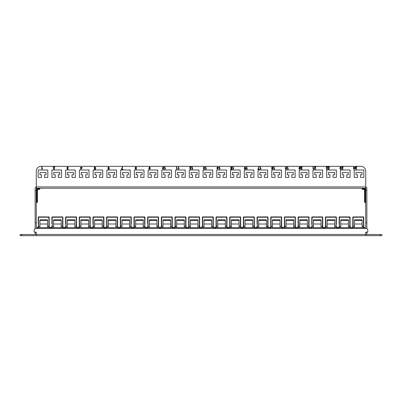 <?xml version="1.0" encoding="UTF-8"?>
<svg xmlns="http://www.w3.org/2000/svg" width="402" height="402" viewBox="0 0 402 402"><rect width="100%" height="100%" fill="white"/><g stroke="black" fill="none" stroke-linecap="round" stroke-linejoin="round"><path stroke-width="0.6" d="M380.186 235.657L380.186 234.517L381.9 234.517L381.9 235.657L20.1 235.657L20.1 234.517L21.814 234.517L21.814 235.657M380.186 234.517L365.714 234.517L365.714 235.657M35.145 232.14L35.145 234.517L36.286 234.517L36.286 235.657M36.286 232.14L34.19 232.14L34.19 230.185A1.714 1.714 0 0 1 35.904 228.472L366.096 228.472A1.714 1.714 0 0 1 367.81 230.185L367.81 232.14L365.714 232.14L365.714 234.421L36.286 234.421L36.286 232.14L36.286 234.517L21.814 234.517M20.1 234.517L20.1 235.657M37.371 228.472L37.371 227.663L50.074 227.663L50.074 228.472M51.049 228.472L51.049 227.663L63.747 227.663L63.747 228.472M64.722 228.472L64.722 227.663L77.425 227.663L77.425 228.472M78.4 228.472L78.4 227.663L91.103 227.663L91.103 228.472M92.078 228.472L92.078 227.663L104.776 227.663L104.776 228.472M105.751 228.472L105.751 227.663L118.454 227.663L118.454 228.472M119.429 228.472L119.429 227.663L132.132 227.663L132.132 228.472M133.107 228.472L133.107 227.663L145.805 227.663L145.805 228.472M146.78 228.472L146.78 227.663L159.483 227.663L159.483 228.472M160.458 228.472L160.458 227.663L173.161 227.663L173.161 228.472M174.136 228.472L174.136 227.663L186.835 227.663L186.835 228.472M187.809 228.472L187.809 227.663L200.513 227.663L200.513 228.472M201.487 228.472L201.487 227.663L214.191 227.663L214.191 228.472M215.165 228.472L215.165 227.663L227.864 227.663L227.864 228.472M228.838 228.472L228.838 227.663L241.542 227.663L241.542 228.472M242.517 228.472L242.517 227.663L255.22 227.663L255.22 228.472M256.195 228.472L256.195 227.663L268.893 227.663L268.893 228.472M269.868 228.472L269.868 227.663L282.571 227.663L282.571 228.472M283.546 228.472L283.546 227.663L296.249 227.663L296.249 228.472M297.224 228.472L297.224 227.663L309.922 227.663L309.922 228.472M310.897 228.472L310.897 227.663L323.6 227.663L323.6 228.472M324.575 228.472L324.575 227.663L337.278 227.663L337.278 228.472M338.253 228.472L338.253 227.663L350.951 227.663L350.951 228.472M351.926 228.472L351.926 227.663L364.629 227.663L364.629 228.472M366.855 228.648L366.855 188.432A1.332 1.332 0 0 0 365.714 187.116M365.714 232.14L365.714 234.517L366.855 234.517L366.855 232.14M36.286 187.116A1.332 1.332 0 0 0 35.145 188.432L35.145 190.151L36.286 190.151L36.286 228.472M35.145 228.648L35.145 190.151M365.714 188.432L365.714 171.106A4.759 4.759 0 0 0 360.956 166.343L41.044 166.343A4.759 4.759 0 0 0 36.286 171.106L36.286 188.242L365.524 188.242L365.182 188.774L365.714 188.432L365.714 228.472M36.286 188.432L36.818 188.774L36.818 201.99L36.894 189.915A1.065 1.065 0 0 1 37.959 188.85L39.321 188.774L36.818 188.774L36.476 188.242L36.286 190.151M68.395 167.624L67.647 167.227L67.174 167.699L67.817 168.111L67.3 168.745L67.662 169.086L68.365 168.75L67.672 169.363L66.993 168.755L67.315 168.282L66.873 167.699L67.657 166.951L68.395 167.624M81.129 166.981L81.129 167.559L82.164 167.559L82.164 167.865L80.822 169.332L80.516 167.559L81.129 166.981M95.691 167.624L94.947 167.227L94.47 167.78L94.947 168.292L95.656 168.111L95.415 169.332L94.284 169.332L94.284 169.026L95.163 169.026L95.284 168.408L94.862 168.569L94.163 167.8L94.344 167.242L94.947 166.951L95.691 167.624M107.842 168.75L108.806 169.016L109.093 168.222L108.51 168.538L107.811 167.765L108.56 166.951L109.394 168.096L109.138 169.091L108.525 169.363L107.842 168.75M163.921 168.157L163.157 169.363L162.393 168.157L163.157 166.951L163.689 167.182L163.921 168.157M246.562 166.981L246.863 166.981L246.863 168.835L247.416 168.483L246.758 169.363L246.562 166.981M259.441 169.026L259.441 169.332L257.918 169.332L258.772 166.981L259.074 166.981L258.22 169.026L259.441 169.026M260.205 166.981L260.511 166.981L260.511 168.835L261.059 168.483L260.401 169.363L260.205 166.981M272.636 168.287L272.998 168.76L272.33 169.363L271.657 168.755L272.008 168.287L271.561 167.674L272.325 166.951L273.089 167.684L272.636 168.287M273.852 166.981L274.159 166.981L274.159 168.835L274.707 168.483L274.048 169.363L273.852 166.981M286.706 167.559L286.033 167.227L285.51 168.056L286.058 167.805L286.737 168.574L286.003 169.363L285.209 168.222L286.048 166.951L286.706 167.559M300.716 167.287L300.716 166.981L302.274 166.981L301.053 168.699L301.485 169.086L302.244 168.689L301.48 169.363L300.746 168.704L301.882 167.287L300.716 167.287M312.957 166.981L313.264 166.981L313.264 168.835L313.811 168.483L313.153 169.363L312.957 166.981M314.364 167.287L314.364 166.981L315.917 166.981L314.701 168.699L315.133 169.086L315.887 168.689L315.128 169.363L314.394 168.704L315.525 167.287L314.364 167.287M326.178 167.287L326.178 166.981L327.736 166.981L326.514 168.699L326.947 169.086L327.705 168.689L326.942 169.363L326.208 168.704L327.344 167.287L326.178 167.287M41.723 166.981L42.029 166.981L42.029 168.835L42.577 168.483L41.919 169.363L41.723 166.981M355.303 167.287L355.303 166.981L356.855 166.981L355.639 168.699L356.071 169.086L356.825 168.689L356.066 169.363L355.333 168.704L356.463 167.287L355.303 167.287M354.051 166.981L354.051 167.559L355.087 167.559L355.087 167.865L353.745 169.332L353.438 167.559L354.051 166.981M341.655 167.287L341.655 166.981L343.213 166.981L341.991 168.699L342.424 169.086L343.182 168.689L342.419 169.363L341.685 168.704L342.821 167.287L341.655 167.287M341.318 167.624L340.569 167.227L340.097 167.699L340.74 168.111L340.223 168.745L340.584 169.086L341.288 168.75L340.594 169.363L339.916 168.755L340.243 168.282L339.796 167.699L340.579 166.951L341.318 167.624M328.007 167.287L328.007 166.981L329.565 166.981L328.344 168.699L328.781 169.086L329.534 168.689L328.771 169.363L328.037 168.704L329.173 167.287L328.007 167.287M53.255 167.287L53.255 166.981L54.813 166.981L53.592 168.699L54.024 169.086L54.783 168.689L54.019 169.363L53.285 168.704L54.421 167.287L53.255 167.287M51.928 177.428L55.215 177.428L55.215 174.8L53.727 174.8L53.727 172.513L59.747 172.513L59.747 174.8L58.26 174.8L58.26 177.428L61.546 177.428L61.546 170.001L51.928 170.001L51.928 177.428M38.19 177.428L41.476 177.428L41.476 174.8L39.989 174.8L39.989 172.513L46.009 172.513L46.009 174.8L44.521 174.8L44.521 177.428L47.808 177.428L47.808 170.001L38.19 170.001L38.19 177.428M65.667 170.001L65.667 177.428L68.953 177.428L68.953 174.8L67.466 174.8L67.466 172.513L73.486 172.513L73.486 174.8L71.998 174.8L71.998 177.428L75.285 177.428L75.285 170.001L65.667 170.001M79.41 170.001L79.41 177.428L82.691 177.428L82.691 174.8L81.209 174.8L81.209 172.513L87.224 172.513L87.224 174.8L85.742 174.8L85.742 177.428L89.023 177.428L89.023 170.001L79.41 170.001M93.148 170.001L93.148 177.428L96.43 177.428L96.43 174.8L94.947 174.8L94.947 172.513L100.962 172.513L100.962 174.8L99.48 174.8L99.48 177.428L102.761 177.428L102.761 170.001L93.148 170.001M106.887 170.001L106.887 177.428L110.173 177.428L110.173 174.8L108.686 174.8L108.686 172.513L114.706 172.513L114.706 174.8L113.218 174.8L113.218 177.428L116.505 177.428L116.505 170.001L106.887 170.001M120.625 170.001L120.625 177.428L123.911 177.428L123.911 174.8L122.424 174.8L122.424 172.513L128.444 172.513L128.444 174.8L126.957 174.8L126.957 177.428L130.243 177.428L130.243 170.001L120.625 170.001M134.363 170.001L134.363 177.428L137.65 177.428L137.65 174.8L136.162 174.8L136.162 172.513L142.182 172.513L142.182 174.8L140.695 174.8L140.695 177.428L143.981 177.428L143.981 170.001L134.363 170.001M148.107 170.001L148.107 177.428L151.388 177.428L151.388 174.8L149.906 174.8L149.906 172.513L155.921 172.513L155.921 174.8L154.438 174.8L154.438 177.428L157.72 177.428L157.72 170.001L148.107 170.001M161.845 170.001L161.845 177.428L165.127 177.428L165.127 174.8L163.644 174.8L163.644 172.513L169.659 172.513L169.659 174.8L168.177 174.8L168.177 177.428L171.458 177.428L171.458 170.001L161.845 170.001M175.584 170.001L175.584 177.428L178.87 177.428L178.87 174.8L177.382 174.8L177.382 172.513L183.397 172.513L183.397 174.8L181.915 174.8L181.915 177.428L185.201 177.428L185.201 170.001L175.584 170.001M189.322 170.001L189.322 177.428L192.608 177.428L192.608 174.8L191.121 174.8L191.121 172.513L197.141 172.513L197.141 174.8L195.653 174.8L195.653 177.428L198.94 177.428L198.94 170.001L189.322 170.001M203.06 170.001L203.06 177.428L206.347 177.428L206.347 174.8L204.859 174.8L204.859 172.513L210.879 172.513L210.879 174.8L209.392 174.8L209.392 177.428L212.678 177.428L212.678 170.001L203.06 170.001M216.799 170.001L216.799 177.428L220.085 177.428L220.085 174.8L218.603 174.8L218.603 172.513L224.617 172.513L224.617 174.8L223.13 174.8L223.13 177.428L226.416 177.428L226.416 170.001L216.799 170.001M230.542 170.001L230.542 177.428L233.823 177.428L233.823 174.8L232.341 174.8L232.341 172.513L238.356 172.513L238.356 174.8L236.873 174.8L236.873 177.428L240.155 177.428L240.155 170.001L230.542 170.001M244.28 170.001L244.28 177.428L247.562 177.428L247.562 174.8L246.079 174.8L246.079 172.513L252.094 172.513L252.094 174.8L250.612 174.8L250.612 177.428L253.893 177.428L253.893 170.001L244.28 170.001M258.019 170.001L258.019 177.428L261.305 177.428L261.305 174.8L259.818 174.8L259.818 172.513L265.838 172.513L265.838 174.8L264.35 174.8L264.35 177.428L267.637 177.428L267.637 170.001L258.019 170.001M271.757 170.001L271.757 177.428L275.043 177.428L275.043 174.8L273.556 174.8L273.556 172.513L279.576 172.513L279.576 174.8L278.089 174.8L278.089 177.428L281.375 177.428L281.375 170.001L271.757 170.001M285.495 170.001L285.495 177.428L288.782 177.428L288.782 174.8L287.294 174.8L287.294 172.513L293.314 172.513L293.314 174.8L291.827 174.8L291.827 177.428L295.113 177.428L295.113 170.001L285.495 170.001M299.239 170.001L299.239 177.428L302.52 177.428L302.52 174.8L301.038 174.8L301.038 172.513L307.053 172.513L307.053 174.8L305.57 174.8L305.57 177.428L308.852 177.428L308.852 170.001L299.239 170.001M312.977 170.001L312.977 177.428L316.258 177.428L316.258 174.8L314.776 174.8L314.776 172.513L320.791 172.513L320.791 174.8L319.309 174.8L319.309 177.428L322.59 177.428L322.59 170.001L312.977 170.001M326.715 170.001L326.715 177.428L330.002 177.428L330.002 174.8L328.514 174.8L328.514 172.513L334.534 172.513L334.534 174.8L333.047 174.8L333.047 177.428L336.333 177.428L336.333 170.001L326.715 170.001M340.454 170.001L340.454 177.428L343.74 177.428L343.74 174.8L342.253 174.8L342.253 172.513L348.273 172.513L348.273 174.8L346.785 174.8L346.785 177.428L350.072 177.428L350.072 170.001L340.454 170.001M354.192 170.001L354.192 177.428L357.478 177.428L357.478 174.8L355.991 174.8L355.991 172.513L362.011 172.513L362.011 174.8L360.524 174.8L360.524 177.428L363.81 177.428L363.81 170.001L354.192 170.001M300.379 168.157L299.616 169.363L298.857 168.157L299.616 166.951L300.148 167.182L300.379 168.157M287.495 166.981L287.802 166.981L287.802 168.835L288.355 168.483L287.696 169.363L287.495 166.981M244.3 168.75L245.27 169.016L245.552 168.222L244.974 168.538L244.27 167.765L245.024 166.951L245.858 168.096L245.597 169.091L244.989 169.363L244.3 168.75M232.914 166.981L233.22 166.981L233.22 168.835L233.768 168.483L233.11 169.363L232.914 166.981M232.15 167.624L231.406 167.227L230.929 167.78L231.406 168.292L232.12 168.111L231.874 169.332L230.748 169.332L230.748 169.026L231.627 169.026L231.748 168.408L231.321 168.569L230.622 167.8L230.808 167.242L231.411 166.951L232.15 167.624M219.266 166.981L219.572 166.981L219.572 168.835L220.12 168.483L219.462 169.363L219.266 166.981M217.588 166.981L217.588 167.559L218.628 167.559L218.628 167.865L217.281 169.332L216.979 167.559L217.588 166.981M205.623 166.981L205.924 166.981L205.924 168.835L206.477 168.483L205.819 169.363L205.623 166.981M204.859 167.624L204.105 167.227L203.638 167.699L204.281 168.111L203.759 168.745L204.121 169.086L204.829 168.75L204.131 169.363L203.452 168.755L203.779 168.282L203.332 167.699L204.115 166.951L204.859 167.624M191.975 166.981L192.282 166.981L192.282 168.835L192.829 168.483L192.171 169.363L191.975 166.981M189.719 167.287L189.719 166.981L191.272 166.981L190.051 168.699L190.488 169.086L191.241 168.689L190.478 169.363L189.749 168.704L190.88 167.287L189.719 167.287M178.327 166.981L178.634 166.981L178.634 168.835L179.181 168.483L178.523 169.363L178.327 166.981M176.498 166.981L176.805 166.981L176.805 168.835L177.352 168.483L176.694 169.363L176.498 166.981M164.684 166.981L164.986 166.981L164.986 168.835L165.539 168.483L164.88 169.363L164.684 166.981M150.242 167.559L149.569 167.227L149.052 168.056L149.599 167.805L150.273 168.574L149.544 169.363L148.745 168.222L149.584 166.951L150.242 167.559M136.177 168.287L136.534 168.76L135.866 169.363L135.193 168.755L135.544 168.287L135.102 167.674L135.866 166.951L136.625 167.684L136.177 168.287M122.982 169.026L122.982 169.332L121.454 169.332L122.308 166.981L122.615 166.981L121.761 169.026L122.982 169.026M35.145 232.311L36.286 232.311M365.714 190.151L366.855 190.151M365.714 232.311L366.855 232.311M365.714 222.788L366.855 222.788M35.145 222.788L36.286 222.788M354.051 168.724L354.71 167.865L354.051 167.865L354.051 168.724M299.616 167.227L299.158 168.157L299.621 169.086L300.078 168.157L299.616 167.227M285.958 169.086L286.43 168.554L285.968 168.081L285.515 168.579L285.958 169.086M272.325 167.227L271.868 167.679L272.335 168.142L272.782 167.689L272.325 167.227M272.325 168.418L271.958 168.745L272.325 169.086L272.692 168.76L272.325 168.418M245.044 167.227L244.577 167.755L245.059 168.262L245.552 167.77L245.044 167.227M217.588 168.724L218.251 167.865L217.588 167.865L217.588 168.724M163.157 167.227L162.699 168.157L163.162 169.086L163.614 168.157L163.157 167.227M149.499 169.086L149.966 168.554L149.504 168.081L149.052 168.579L149.499 169.086M135.861 167.227L135.409 167.679L135.871 168.142L136.323 167.689L135.861 167.227M135.861 168.418L135.499 168.745L135.866 169.086L136.233 168.76L135.861 168.418M108.585 167.227L108.113 167.755L108.595 168.262L109.093 167.77L108.585 167.227M81.129 168.724L81.787 167.865L81.129 167.865L81.129 168.724M37.959 188.85L37.959 189.382L39.321 189.382L37.959 189.382A0.533 0.533 0 0 0 37.426 189.915L37.426 201.99L37.426 189.915L36.894 189.915M37.426 201.99L36.894 201.99L36.894 202.523A0.533 0.533 0 0 0 37.426 201.99A0.533 0.533 0 0 1 36.894 202.523L36.818 202.523A0.533 0.533 0 0 0 36.286 203.055M39.858 188.85A0.533 0.533 0 0 1 39.321 189.382L39.321 188.85L39.858 188.774A0.533 0.533 0 0 1 40.391 188.242M365.106 189.915L365.106 201.99L364.574 201.99L364.574 189.915A0.533 0.533 0 0 0 364.041 189.382L362.679 189.382L364.041 189.382L364.041 188.85A1.065 1.065 0 0 1 365.106 189.915L364.574 189.915M362.679 188.242L362.679 189.382A0.533 0.533 0 0 1 362.142 188.85L365.182 188.774L365.106 202.523A0.533 0.533 0 0 1 364.574 201.99A0.533 0.533 0 0 0 365.106 202.523L365.182 202.523A0.533 0.533 0 0 1 365.714 203.055M361.609 188.242A0.533 0.533 0 0 1 362.142 188.774M44.356 216.914L44.758 216.914M38.25 224.411L38.25 217.216A0.301 0.301 0 0 1 38.547 216.914L48.893 216.914A0.301 0.301 0 0 1 49.195 217.216L49.195 226.21L47.547 226.21M49.195 226.286L49.195 227.663L49.195 226.286L48.893 226.286L48.893 217.216L38.547 217.216L38.547 216.914A0.301 0.301 0 0 0 38.25 217.216L38.25 223.437M49.195 223.813L49.195 223.437M39.898 226.21L38.25 226.21M37.275 227.296L37.275 228.421L37.275 227.296L37.275 228.421L37.275 227.296L38.25 227.296L38.25 227.663L38.25 226.286L38.547 226.286L38.547 227.663M47.547 220.477L39.898 220.477L39.898 219.778L47.547 219.778L47.547 227.663M39.898 220.477L39.898 227.663M48.893 227.663L48.893 226.286L47.547 226.286M39.898 226.286L38.547 226.286L38.547 217.216L38.25 217.216M49.195 227.296L50.17 227.296L50.074 228.421M50.17 227.296L50.17 228.421M51.923 223.813L51.923 217.216A0.301 0.301 0 0 1 52.225 216.914L62.571 216.914A0.301 0.301 0 0 1 62.873 217.216L62.873 226.21L61.22 226.21M63.747 228.421L63.848 227.296L62.873 227.296L62.873 226.286L62.571 226.286L62.571 217.216L52.225 217.216L52.225 216.914A0.301 0.301 0 0 0 51.923 217.216L51.923 223.437M53.577 226.21L51.923 226.21M50.948 227.296L50.948 228.421L50.948 227.296L50.948 228.421L50.948 227.296L51.923 227.296L51.923 227.663L51.923 226.286L52.225 226.286L52.225 227.663M61.22 220.477L53.577 220.477L53.577 219.778L61.22 219.778L61.22 227.663M53.577 220.477L53.577 227.663M62.873 226.286L62.873 227.663M62.571 227.663L62.571 226.286L61.22 226.286M53.577 226.286L52.225 226.286L52.225 217.216L51.923 217.216M65.601 224.411L65.601 217.216A0.301 0.301 0 0 1 65.903 216.914L76.249 216.914A0.301 0.301 0 0 1 76.546 217.216L76.546 226.21L74.898 226.21M65.601 223.813L65.601 217.216A0.301 0.301 0 0 1 65.903 216.914L65.903 226.21L65.601 226.21M76.546 224.411L76.546 223.437M67.25 226.21L65.601 226.286L65.601 227.663M74.898 220.477L67.25 220.477L67.25 219.778L74.898 219.778L74.898 227.663M67.25 220.477L67.25 227.663M76.546 227.296L76.546 226.286L76.546 227.663L76.546 227.296L77.521 227.296L77.425 228.421M76.546 226.286L74.898 226.286M67.25 226.286L65.903 226.286L65.903 227.663M77.521 227.296L77.521 228.421M65.601 227.296L64.627 227.296L64.722 228.421M64.627 227.296L64.627 228.421M91.103 228.421L91.199 227.296L90.224 227.296L90.224 227.663L90.224 226.286L89.922 226.286L89.922 217.216L79.576 217.216L79.576 216.914A0.301 0.301 0 0 0 79.279 217.216L79.279 226.21L79.279 217.216A0.301 0.301 0 0 1 79.576 216.914L89.922 216.914A0.301 0.301 0 0 1 90.224 217.216L90.224 226.21L88.576 226.21M90.224 223.813L90.224 223.437M80.928 226.21L79.279 226.21M78.4 228.421L78.305 227.296L78.305 228.421L78.305 227.296L79.279 227.296L79.279 227.663L79.279 226.286L79.576 226.286L79.576 227.663M88.576 220.477L80.928 220.477L80.928 219.778L88.576 219.778L88.576 227.663M80.928 220.477L80.928 227.663M89.922 227.663L89.922 226.286L88.576 226.286M80.928 226.286L79.576 226.286L79.576 217.216L79.279 217.216M92.952 224.411L92.952 217.216A0.301 0.301 0 0 1 93.254 216.914L103.6 216.914A0.301 0.301 0 0 1 103.902 217.216L103.902 226.21L102.249 226.21M103.902 226.286L103.902 227.663L103.902 226.286L103.6 226.286L103.6 217.216L93.254 217.216L93.254 216.914A0.301 0.301 0 0 0 92.952 217.216L92.952 223.437M103.902 224.411L103.902 223.437M94.606 226.21L92.952 226.21M91.978 227.296L91.978 228.421L91.978 227.296L91.978 228.421L91.978 227.296L92.952 227.296L92.952 227.663L92.952 226.286L93.254 226.286L93.254 227.663M102.249 220.477L94.606 220.477L94.606 219.778L102.249 219.778L102.249 227.663M94.606 220.477L94.606 227.663M103.6 227.663L103.6 226.286L102.249 226.286M94.606 226.286L93.254 226.286L93.254 217.216L92.952 217.216M103.902 227.296L104.877 227.296L104.776 228.421M104.877 227.296L104.877 228.421M103.6 216.914A0.301 0.301 0 0 1 103.902 217.216L103.6 216.914M108.279 226.21L106.63 226.21L106.63 217.216A0.301 0.301 0 0 1 106.932 216.914L117.278 216.914A0.301 0.301 0 0 1 117.575 217.216L117.575 226.21L115.927 226.21M106.63 227.663L106.63 226.286L106.932 226.286L106.932 227.663M115.927 220.477L108.279 220.477L108.279 219.778L115.927 219.778L115.927 227.663M108.279 220.477L108.279 227.663M117.278 227.663L117.278 226.286L117.575 226.286L117.575 227.663M117.278 216.914L117.278 226.286L115.927 226.286M108.279 226.286L106.932 226.286L106.932 216.914M117.575 227.296L118.55 227.296L118.454 228.421M106.63 227.296L105.656 227.296L105.751 228.421M105.656 227.296L105.656 228.421M121.957 226.21L120.309 226.21L120.309 217.216A0.301 0.301 0 0 1 120.605 216.914L130.952 216.914A0.301 0.301 0 0 1 131.253 217.216L131.253 224.411M131.253 223.437L131.253 217.216L120.605 217.216L120.605 226.286L120.309 226.286L120.309 227.296L119.706 227.296L119.706 227.663M131.253 226.21L129.605 226.21M120.309 227.663L120.309 226.286M129.605 220.477L121.957 220.477L121.957 219.778L129.605 219.778L129.605 227.663M121.957 220.477L121.957 227.663M130.952 227.663L130.952 226.286L131.253 226.286L131.253 227.663M130.952 216.914L130.952 226.286L129.605 226.286M121.957 226.286L120.605 226.286L120.605 227.663M131.253 227.296L132.228 227.296L132.132 228.421M119.706 227.296L119.334 227.296L119.429 228.421M119.334 227.296L119.334 228.421M135.635 226.21L133.982 226.21L133.982 217.216A0.301 0.301 0 0 1 134.283 216.914L144.63 216.914A0.301 0.301 0 0 1 144.931 217.216L144.931 224.411M144.931 223.437L144.931 217.216L134.283 217.216L134.283 226.286L133.982 226.286L133.982 227.296L133.384 227.296L133.384 227.663M144.931 226.21L143.278 226.21M133.982 227.663L133.982 226.286M143.278 220.477L135.635 220.477L135.635 219.778L143.278 219.778L143.278 227.663M135.635 220.477L135.635 227.663M144.63 227.663L144.63 226.286L144.931 226.286L144.931 227.663M144.63 216.914L144.63 226.286L143.278 226.286M135.635 226.286L134.283 226.286L134.283 227.663M144.931 227.296L145.906 227.296L145.805 228.421M145.906 227.296L145.906 228.421M133.384 227.296L133.012 227.296L133.107 228.421M147.66 224.411L147.66 217.216A0.301 0.301 0 0 1 147.961 216.914L158.308 216.914A0.301 0.301 0 0 1 158.604 217.216L158.604 226.21L156.956 226.21M158.604 227.663L158.604 226.286L158.308 226.286L158.308 217.216L147.66 217.216L147.66 223.437M158.604 224.411L158.604 223.813M149.308 226.21L147.66 226.21M147.66 227.663L147.66 226.286L147.66 227.296L147.062 227.296L147.062 227.663M156.956 220.477L149.308 220.477L149.308 219.778L156.956 219.778L156.956 227.663M149.308 220.477L149.308 227.663M158.308 227.663L158.308 226.286L156.956 226.286M149.308 226.286L147.66 226.286M158.604 227.296L159.579 227.296L159.483 228.421M159.579 227.296L159.579 228.421M147.062 227.296L146.685 227.296L146.78 228.421M167.85 216.914L168.167 216.914M172.282 227.663L172.282 226.286L171.981 226.286L171.981 217.216L161.639 217.216L161.639 216.914A0.301 0.301 0 0 0 161.338 217.216L161.338 226.21L161.338 217.216A0.301 0.301 0 0 1 161.639 216.914L171.981 216.914A0.301 0.301 0 0 1 172.282 217.216L172.282 226.21L170.634 226.21M162.986 226.21L161.338 226.21M161.338 227.663L161.338 226.286L161.338 227.663M170.634 220.477L162.986 220.477L162.986 219.778L170.634 219.778L170.634 227.663M162.986 220.477L162.986 227.663M171.981 227.663L171.981 226.286L170.634 226.286M162.986 226.286L161.338 226.286M172.282 227.296L173.257 227.296L173.161 228.421M161.338 227.296L160.363 227.296L160.458 228.421M160.363 227.296L160.363 228.421L160.363 227.296M181.121 216.914L181.523 216.914M185.96 227.663L185.96 226.286L185.659 226.286L185.659 217.216L175.312 217.216L175.312 216.914A0.301 0.301 0 0 0 175.016 217.216L175.016 226.21L175.016 217.216A0.301 0.301 0 0 1 175.312 216.914L185.659 216.914A0.301 0.301 0 0 1 185.96 217.216L185.96 226.21L184.307 226.21M176.664 226.21L175.016 226.21M175.016 227.663L175.016 226.286L175.016 227.663M184.307 220.477L176.664 220.477L176.664 219.778L184.307 219.778L184.307 227.663M176.664 220.477L176.664 227.663M185.659 227.663L185.659 226.286L184.307 226.286M176.664 226.286L175.016 226.286M185.96 227.296L186.935 227.296L186.835 228.421M175.016 227.296L174.041 227.296L174.136 228.421M174.041 227.296L174.041 228.421L174.041 227.296M199.633 227.663L199.633 226.286L199.337 226.286L199.337 217.216L188.99 217.216L188.99 216.914A0.301 0.301 0 0 0 188.689 217.216L188.689 226.21L188.689 217.216A0.301 0.301 0 0 1 188.99 216.914L199.337 216.914A0.301 0.301 0 0 1 199.633 217.216L199.633 226.21L197.985 226.21M190.337 226.21L188.689 226.21M188.689 227.663L188.689 226.286L188.689 227.663M197.985 220.477L190.337 220.477L190.337 219.778L197.985 219.778L197.985 227.663M190.337 220.477L190.337 227.663M199.337 227.663L199.337 226.286L197.985 226.286M190.337 226.286L188.689 226.286M199.633 227.296L200.608 227.296L200.513 228.421M188.689 227.296L187.714 227.296L187.809 228.421M187.714 227.296L187.714 228.421L187.714 227.296M205.206 216.914L205.472 216.914M213.311 227.663L213.311 226.286L213.01 226.286L213.01 217.216L202.367 217.216L202.367 226.21L202.367 217.216A0.301 0.301 0 0 1 202.668 216.914L213.01 216.914A0.301 0.301 0 0 1 213.311 217.216L213.311 226.21L211.663 226.21M206.744 216.914L207.522 216.914M209.829 216.914L210.392 216.914M204.015 226.21L202.367 226.21M202.367 227.663L202.367 226.286L202.367 227.663M211.663 220.477L204.015 220.477L204.015 219.778L211.663 219.778L211.663 227.663M204.015 220.477L204.015 227.663M213.01 227.663L213.01 226.286L211.663 226.286M204.015 226.286L202.367 226.286M213.311 227.296L214.286 227.296L214.191 228.421M202.367 227.296L201.392 227.296L201.487 228.421M201.392 227.296L201.392 228.421M227.864 228.421L227.964 227.296L226.989 227.296L226.989 227.663L226.989 226.286L226.688 226.286L226.688 217.216L216.341 217.216L216.341 216.914A0.301 0.301 0 0 0 216.045 217.216L216.045 226.21L216.045 217.216A0.301 0.301 0 0 1 216.341 216.914L226.688 216.914A0.301 0.301 0 0 1 226.989 217.216L226.989 226.21L225.341 226.21M217.693 226.21L216.045 226.21M216.045 227.663L216.045 226.286L216.045 227.663M225.341 220.477L217.693 220.477L217.693 219.778L225.341 219.778L225.341 227.663M217.693 220.477L217.693 227.663M226.688 227.663L226.688 226.286L225.341 226.286M217.693 226.286L216.045 226.286M216.045 227.296L215.07 227.296L215.165 228.421M215.07 227.296L215.07 228.421M240.662 227.663L240.662 226.286L240.366 226.286L240.366 217.216L230.019 217.216L230.019 216.914A0.301 0.301 0 0 0 229.718 217.216L229.718 226.21L229.718 217.216A0.301 0.301 0 0 1 230.019 216.914L240.366 216.914A0.301 0.301 0 0 1 240.662 217.216L240.662 226.21L239.014 226.21M231.366 226.21L229.718 226.21M229.718 227.663L229.718 226.286L229.718 227.663M239.014 220.477L231.366 220.477L231.366 219.778L239.014 219.778L239.014 227.663M231.366 220.477L231.366 227.663M240.366 227.663L240.366 226.286L239.014 226.286M231.366 226.286L229.718 226.286M240.662 227.296L241.637 227.296L241.542 228.421M241.637 227.296L241.637 228.421M229.718 227.296L228.743 227.296L228.838 228.421M228.743 227.296L228.743 228.421L228.743 227.296M254.34 226.286L254.34 227.663L254.34 226.286L254.039 226.286L254.039 217.216L243.697 217.216L243.697 216.914A0.301 0.301 0 0 0 243.396 217.216L243.396 226.21L243.396 217.216A0.301 0.301 0 0 1 243.697 216.914L254.039 216.914A0.301 0.301 0 0 1 254.34 217.216L254.34 226.21L252.692 226.21M254.34 224.411L254.34 223.437M245.044 226.21L243.396 226.21M242.517 228.421L242.421 227.296L242.421 228.421L242.421 227.296L243.396 227.296L243.396 227.663L243.396 226.286L243.697 226.286L243.697 227.663M252.692 220.477L245.044 220.477L245.044 219.778L252.692 219.778L252.692 227.663M245.044 220.477L245.044 227.663M254.039 227.663L254.039 226.286L252.692 226.286M245.044 226.286L243.697 226.286L243.697 217.216L243.396 217.216M254.34 227.296L255.315 227.296L255.22 228.421M257.074 224.411L257.074 217.216A0.301 0.301 0 0 1 257.37 216.914L267.717 216.914A0.301 0.301 0 0 1 268.018 217.216L268.018 226.21L266.37 226.21M257.074 223.813L257.074 217.216A0.301 0.301 0 0 1 257.37 216.914L257.37 226.21L257.074 226.21M258.722 226.21L257.074 226.286L257.074 227.663L257.074 226.286M266.37 220.477L258.722 220.477L258.722 219.778L266.37 219.778L266.37 227.663M258.722 220.477L258.722 227.663M267.717 227.663L267.717 226.286L268.018 226.286L268.018 227.663M257.074 217.216L268.018 217.216A0.301 0.301 0 0 0 267.717 216.914L267.717 226.286L266.37 226.286M258.722 226.286L257.37 226.286L257.37 227.663M268.018 227.296L268.993 227.296L268.893 228.421M257.074 227.296L256.099 227.296L256.195 228.421M256.099 227.296L256.099 228.421L256.099 227.296M282.571 228.421L282.666 227.296L281.691 227.296L281.691 227.663L281.691 226.286L281.395 226.286L281.395 217.216L271.048 217.216L271.048 216.914A0.301 0.301 0 0 0 270.747 217.216L270.747 226.21L270.747 217.216A0.301 0.301 0 0 1 271.048 216.914L281.395 216.914A0.301 0.301 0 0 1 281.691 217.216L281.691 226.21L280.043 226.21M281.691 224.411L281.691 223.437M272.395 226.21L270.747 226.21M270.747 227.663L270.747 226.286L270.747 227.663M280.043 220.477L272.395 220.477L272.395 219.778L280.043 219.778L280.043 227.663M272.395 220.477L272.395 227.663M281.395 227.663L281.395 226.286L280.043 226.286M272.395 226.286L270.747 226.286M270.747 227.296L269.772 227.296L269.868 228.421M269.772 227.296L269.772 228.421M281.395 216.914A0.301 0.301 0 0 1 281.691 217.216L281.395 216.914M286.073 226.21L284.425 226.21L284.425 217.216A0.301 0.301 0 0 1 284.727 216.914L295.068 216.914A0.301 0.301 0 0 1 295.369 217.216L295.369 226.21L293.721 226.21M284.425 224.411L284.425 223.437M284.425 227.663L284.425 226.286L284.425 227.296L283.827 227.296L283.827 227.663M293.721 220.477L286.073 220.477L286.073 219.778L293.721 219.778L293.721 227.663M286.073 220.477L286.073 227.663M295.068 227.663L295.068 226.286L295.369 226.286L295.369 227.663L295.369 227.296L296.344 227.296L296.249 228.421M286.073 226.286L284.727 226.286L284.727 216.914A0.301 0.301 0 0 0 284.425 217.216L295.369 217.216A0.301 0.301 0 0 0 295.068 216.914L295.068 226.286L293.721 226.286M283.827 227.296L283.45 227.296L283.546 228.421M283.45 227.296L283.45 228.421L283.45 227.296M284.727 227.663L284.727 226.286L284.425 226.286M299.751 226.21L298.103 226.21L298.103 217.216A0.301 0.301 0 0 1 298.4 216.914L308.746 216.914A0.301 0.301 0 0 1 309.048 217.216L309.048 226.21L307.399 226.21M298.103 227.663L298.103 226.286L298.4 226.286L298.4 227.663M307.399 220.477L299.751 220.477L299.751 219.778L307.399 219.778L307.399 227.663M299.751 220.477L299.751 227.663M308.746 227.663L308.746 226.286L309.048 226.286L309.048 227.663L309.048 227.296L310.022 227.296L309.922 228.421M308.746 216.914L308.746 226.286L307.399 226.286M299.751 226.286L298.4 226.286L298.4 216.914M298.103 227.296L297.128 227.296L297.224 228.421M297.128 227.296L297.128 228.421M311.776 224.411L311.776 217.216A0.301 0.301 0 0 1 312.078 216.914L322.424 216.914A0.301 0.301 0 0 1 322.721 217.216L322.721 226.21L321.072 226.21M322.721 227.663L322.721 226.286L322.424 226.286L322.424 217.216L311.776 217.216L311.776 223.437M313.424 226.21L311.776 226.21M311.776 227.663L311.776 226.286L312.078 226.286L312.078 227.663M321.072 220.477L313.424 220.477L313.424 219.778L321.072 219.778L321.072 227.663M313.424 220.477L313.424 227.663M322.424 227.663L322.424 226.286L321.072 226.286M313.424 226.286L312.078 226.286L312.078 216.914M322.721 227.296L323.695 227.296L323.6 228.421M311.776 227.296L310.801 227.296L310.897 228.421M331.967 216.914L332.253 216.914M327.102 226.21L325.454 226.21L325.454 217.216A0.301 0.301 0 0 1 325.756 216.914L336.097 216.914A0.301 0.301 0 0 1 336.399 217.216L336.399 224.411M336.399 223.437L336.399 217.216L325.756 217.216L325.756 226.286L325.454 226.286L325.454 227.663M336.399 226.21L334.75 226.21M334.75 220.477L327.102 220.477L327.102 219.778L334.75 219.778L334.75 227.663M327.102 220.477L327.102 227.663M336.097 227.663L336.097 226.286L336.399 226.286L336.399 227.663L336.399 227.296L337.373 227.296L337.278 228.421M336.097 216.914L336.097 226.286L334.75 226.286M327.102 226.286L325.756 226.286L325.756 227.663M325.454 227.296L324.479 227.296L324.575 228.421M324.479 227.296L324.479 228.421M339.132 224.411L339.132 217.216A0.301 0.301 0 0 1 339.429 216.914L349.775 216.914A0.301 0.301 0 0 1 350.077 217.216L350.077 226.21L348.428 226.21M350.077 227.663L350.077 226.286L349.775 226.286L349.775 217.216L339.132 217.216L339.132 223.437M340.78 226.21L339.132 226.21M339.132 227.663L339.132 226.286L339.429 226.286L339.429 227.663M348.428 220.477L340.78 220.477L340.78 219.778L348.428 219.778L348.428 227.663M340.78 220.477L340.78 227.663M349.775 227.663L349.775 226.286L348.428 226.286M340.78 226.286L339.429 226.286L339.429 216.914M350.077 227.296L351.052 227.296L350.951 228.421M338.157 228.421L338.157 227.296L338.253 228.421M338.157 227.296L339.132 227.296M354.458 226.21L352.805 226.21L352.805 217.216A0.301 0.301 0 0 1 353.107 216.914L363.453 216.914A0.301 0.301 0 0 1 363.75 217.216L363.75 226.21L362.101 226.21M352.805 227.663L352.805 226.286L353.107 226.286L353.107 227.663M362.101 220.477L354.458 220.477L354.458 219.778L362.101 219.778L362.101 227.663M354.458 220.477L354.458 227.663M364.629 228.421L364.725 227.296L363.75 227.296L363.75 226.286L363.75 227.663M363.75 226.286L362.101 226.286M354.458 226.286L353.107 226.286L353.107 216.914M352.805 227.296L351.83 227.296L351.926 228.421M36.286 186.915L365.714 186.915M36.818 202.523L36.818 201.99L36.286 201.99M39.321 188.242L39.321 188.774L39.858 188.774M362.142 188.85L364.041 188.85M365.714 201.99L365.182 201.99L365.182 202.523M48.893 216.914L49.195 217.216M47.547 224.014L39.898 224.014M49.793 227.296L49.793 227.663M37.647 227.296L37.647 227.663M62.571 216.914L62.873 217.216M61.22 224.014L53.577 224.014M63.471 227.296L63.471 227.663M51.325 227.296L51.325 227.663M76.249 227.663L76.249 217.216L65.601 217.216M76.249 216.914L76.546 217.216M74.898 224.014L67.25 224.014M77.149 227.296L77.149 227.663M65.003 227.296L65.003 227.663M89.922 216.914L90.224 217.216M88.576 224.014L80.928 224.014M90.822 227.296L90.822 227.663M78.676 227.296L78.676 227.663M102.249 224.014L94.606 224.014M104.5 227.296L104.5 227.663M92.354 227.296L92.354 227.663M117.575 217.216L106.63 217.216M115.927 224.014L108.279 224.014M118.178 227.296L118.178 227.663M106.033 227.296L106.033 227.663M120.309 217.216L120.605 216.914M129.605 224.014L121.957 224.014M131.851 227.296L131.851 227.663M133.982 217.216L134.283 216.914M143.278 224.014L135.635 224.014M145.529 227.296L145.529 227.663M147.961 216.914L147.961 227.663M158.308 216.914L158.604 217.216M156.956 224.014L149.308 224.014M159.207 227.296L159.207 227.663M161.338 217.216L161.639 217.216L161.639 227.663M171.981 216.914L172.282 217.216M170.634 224.014L162.986 224.014M172.88 227.296L172.88 227.663M160.735 227.296L160.735 227.663M175.016 217.216L175.312 217.216L175.312 227.663M185.659 216.914L185.96 217.216M184.307 224.014L176.664 224.014M186.558 227.296L186.558 227.663M174.413 227.296L174.413 227.663M188.689 217.216L188.99 217.216L188.99 227.663M199.337 216.914L199.633 217.216M197.985 224.014L190.337 224.014M200.236 227.296L200.236 227.663M188.091 227.296L188.091 227.663M202.668 216.914L202.668 227.663M213.01 216.914L213.311 217.216M211.663 224.014L204.015 224.014M213.909 227.296L213.909 227.663M201.769 227.296L201.769 227.663M216.045 217.216L216.341 217.216L216.341 227.663M226.688 216.914L226.989 217.216M225.341 224.014L217.693 224.014M227.587 227.296L227.587 227.663M215.442 227.296L215.442 227.663M229.718 217.216L230.019 217.216L230.019 227.663M240.366 216.914L240.662 217.216M239.014 224.014L231.366 224.014M241.265 227.296L241.265 227.663M229.12 227.296L229.12 227.663M254.039 216.914L254.34 217.216M252.692 224.014L245.044 224.014M254.938 227.296L254.938 227.663M242.798 227.296L242.798 227.663M266.37 224.014L258.722 224.014M268.616 227.296L268.616 227.663M256.471 227.296L256.471 227.663M270.747 217.216L271.048 217.216L271.048 227.663M280.043 224.014L272.395 224.014M282.294 227.296L282.294 227.663M270.149 227.296L270.149 227.663M293.721 224.014L286.073 224.014M295.967 227.296L295.967 227.663M309.048 217.216L298.103 217.216M307.399 224.014L299.751 224.014M309.646 227.296L309.646 227.663M297.5 227.296L297.5 227.663M322.424 216.914L322.721 217.216M321.072 224.014L313.424 224.014M323.324 227.296L323.324 227.663M311.178 227.296L311.178 227.663M325.454 217.216L325.756 216.914M334.75 224.014L327.102 224.014M336.997 227.296L336.997 227.663M324.856 227.296L324.856 227.663M349.775 216.914L350.077 217.216M348.428 224.014L340.78 224.014M350.675 227.296L350.675 227.663M338.529 227.296L338.529 227.663M363.453 227.663L363.453 217.216L352.805 217.216M363.453 216.914L363.75 217.216M362.101 224.014L354.458 224.014M364.353 227.296L364.353 227.663M352.207 227.296L352.207 227.663"/></g></svg>
